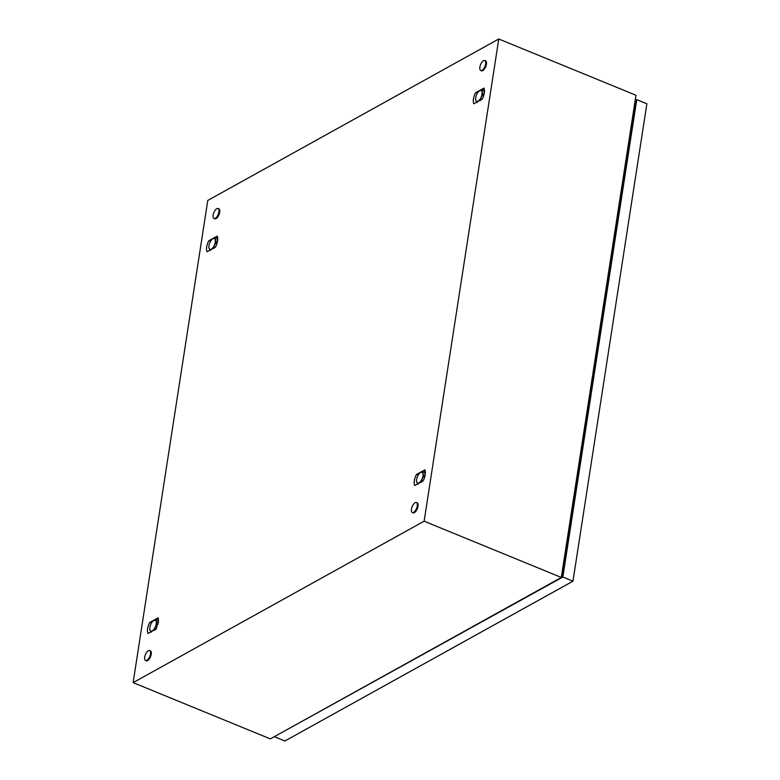 <?xml version="1.0" encoding="UTF-8"?>
<svg xmlns="http://www.w3.org/2000/svg" width="780" height="780" viewBox="0 0 780 780"><rect width="100%" height="100%" fill="white"/><g stroke="black" fill="none" stroke-linecap="round" stroke-linejoin="round"><path stroke-width="1.17" d="M424.125 521.196L133.126 682.627L207.782 200.431L498.771 39L424.125 521.196L561.317 577.453L270.328 738.884L133.126 682.627M561.317 577.453L635.973 95.258L498.771 39M215.475 247.114L216.148 245.69A9.467 4.153 -67.7 0 0 216.752 244.14A9.467 4.153 -67.7 0 0 217.23 242.522A9.467 4.153 -67.7 0 0 217.561 240.922A9.467 4.153 -67.7 0 0 217.708 239.421A9.467 4.153 -67.7 0 0 217.688 238.085A9.467 4.153 -67.7 0 0 217.591 237.383A9.467 4.153 -67.7 0 0 217.474 236.867A9.467 4.153 -67.7 0 0 217.181 236.096L208.777 240.757L208.104 242.18A9.467 4.153 -67.7 0 0 207.499 243.73A9.467 4.153 -67.7 0 0 207.022 245.349A9.467 4.153 -67.7 0 0 206.69 246.948A9.467 4.153 -67.7 0 0 206.544 248.45A9.467 4.153 -67.7 0 0 206.564 249.785A9.467 4.153 -67.7 0 0 206.778 251.004A9.467 4.153 -67.7 0 0 207.07 251.774L215.475 247.114M482.215 99.128L482.898 97.705A9.467 4.153 -67.7 0 0 483.493 96.154A9.467 4.153 -67.7 0 0 483.98 94.546A9.467 4.153 -67.7 0 0 484.302 92.937A9.467 4.153 -67.7 0 0 484.458 91.436A9.467 4.153 -67.7 0 0 484.429 90.1A9.467 4.153 -67.7 0 0 484.341 89.407A9.467 4.153 -67.7 0 0 484.214 88.881A9.467 4.153 -67.7 0 0 483.922 88.12L475.527 92.781L474.844 94.204A9.467 4.153 -67.7 0 0 474.25 95.755A9.467 4.153 -67.7 0 0 473.762 97.364A9.467 4.153 -67.7 0 0 473.44 98.972A9.467 4.153 -67.7 0 0 473.284 100.474A9.467 4.153 -67.7 0 0 473.314 101.809A9.467 4.153 -67.7 0 0 473.528 103.028A9.467 4.153 -67.7 0 0 473.821 103.789L482.215 99.128M156.38 628.856L158.496 619.125L158.077 617.838L149.682 622.499C147.498 627.062 146.932 630.737 147.976 633.506L156.38 628.856M423.121 480.87L423.803 479.447A9.467 4.153 -67.7 0 0 424.398 477.896A9.467 4.153 -67.7 0 0 424.876 476.278A9.467 4.153 -67.7 0 0 425.207 474.679A9.467 4.153 -67.7 0 0 425.363 473.177A9.467 4.153 -67.7 0 0 425.334 471.841A9.467 4.153 -67.7 0 0 425.246 471.149A9.467 4.153 -67.7 0 0 425.119 470.623A9.467 4.153 -67.7 0 0 424.827 469.862L416.432 474.523L415.75 475.946A9.467 4.153 -67.7 0 0 415.155 477.497A9.467 4.153 -67.7 0 0 414.668 479.105A9.467 4.153 -67.7 0 0 414.346 480.704A9.467 4.153 -67.7 0 0 414.19 482.215A9.467 4.153 -67.7 0 0 414.209 483.551A9.467 4.153 -67.7 0 0 414.433 484.77A9.467 4.153 -67.7 0 0 414.726 485.531L423.121 480.87M158.067 621.007L158.613 621.182M158.077 617.838L158.057 620.977M149.682 622.499L151.856 622.45M483.902 91.289L484.458 91.465M483.922 88.12L483.892 91.26M475.527 92.781L477.691 92.722M424.808 473.031L425.363 473.206M424.827 469.862L424.798 472.992M416.432 474.523L418.597 474.464M217.162 239.265L217.708 239.441M217.181 236.096L217.152 239.236M208.777 240.757L210.951 240.708M144.709 657.121A5.411 2.369 112.3 0 1 149.662 650.5A5.411 2.369 112.3 0 1 150.52 653.893A5.411 2.369 112.3 0 1 145.558 660.514A5.411 2.369 112.3 0 1 144.709 657.121M149.662 650.5L150.413 650.803A5.411 2.369 112.3 0 1 151.271 654.196A5.411 2.369 112.3 0 1 146.309 660.816L145.558 660.514M479.875 67.129A5.411 2.369 112.3 0 1 484.838 60.508A5.411 2.369 112.3 0 1 485.696 63.892A5.411 2.369 112.3 0 1 480.733 70.512A5.411 2.369 112.3 0 1 479.875 67.129M484.838 60.508L485.589 60.811A5.411 2.369 112.3 0 1 486.447 64.204A5.411 2.369 112.3 0 1 481.484 70.824L480.733 70.512M411.45 509.135A5.411 2.369 112.3 0 1 416.413 502.525A5.411 2.369 112.3 0 1 417.271 505.908A5.411 2.369 112.3 0 1 412.308 512.528A5.411 2.369 112.3 0 1 411.45 509.135M416.413 502.525L417.163 502.827A5.411 2.369 112.3 0 1 418.022 506.22A5.411 2.369 112.3 0 1 413.059 512.84L412.308 512.528M213.135 215.105A5.411 2.369 112.3 0 1 218.098 208.484A5.411 2.369 112.3 0 1 218.956 211.877A5.411 2.369 112.3 0 1 213.993 218.498A5.411 2.369 112.3 0 1 213.135 215.105M218.098 208.484L218.849 208.796A5.411 2.369 112.3 0 1 219.707 212.179A5.411 2.369 112.3 0 1 214.744 218.8L213.993 218.498M633.496 111.247L634.364 110.76M635.154 100.542L636.753 99.655L646.874 103.808L572.968 581.178L562.848 577.034L274.833 736.388M572.968 581.178L284.885 741L274.765 736.846M636.753 99.655L562.848 577.034M634.969 101.751L635.837 101.263L562.312 576.225L561.434 576.712M416.637 481.825L417.895 484.234L418.967 482.918A5.86 2.564 -67.7 0 0 422.097 478.793A5.86 2.564 -67.7 0 0 422.906 473.567A5.86 2.564 -67.7 0 0 420.586 472.475A5.86 2.564 -67.7 0 0 420.556 472.485A5.86 2.564 -67.7 0 0 417.446 476.599A5.86 2.564 -67.7 0 0 416.637 481.825A5.86 2.564 -67.7 0 0 416.676 481.952A5.86 2.564 -67.7 0 0 418.967 482.918L420.293 482.44M421.541 482.206L422.097 478.793L424.164 475.995A6.757 2.964 -67.7 0 0 424.164 475.976L422.906 473.567L423.15 471.773L420.556 472.485M424.885 476.268L424.164 475.976L424.876 476.287M424.651 472.387L423.15 471.773L424.651 472.387L425.207 474.688M476.999 102.492L478.062 101.176A5.86 2.564 -67.7 0 0 481.202 97.052A5.86 2.564 -67.7 0 0 482.001 91.826A5.86 2.564 -67.7 0 0 479.68 90.734A5.86 2.564 -67.7 0 0 479.651 90.743A5.86 2.564 -67.7 0 0 476.541 94.858A5.86 2.564 -67.7 0 0 475.741 100.084A5.86 2.564 -67.7 0 0 475.771 100.21A5.86 2.564 -67.7 0 0 478.062 101.176L479.388 100.698M475.741 100.084L476.99 102.492M480.636 100.464L481.202 97.052L483.259 94.253A6.757 2.964 -67.7 0 0 483.259 94.234L482.001 91.826L482.255 90.032A6.757 2.964 -67.7 0 0 482.245 90.032L479.651 90.743M483.259 94.253L483.97 94.546L483.259 94.234M483.746 90.646L482.245 90.032L483.746 90.646L484.302 92.947M208.991 248.059L210.249 250.468L211.322 249.161A5.86 2.564 -67.7 0 0 214.451 245.037A5.86 2.564 -67.7 0 0 215.261 239.811A5.86 2.564 -67.7 0 0 212.94 238.709A5.86 2.564 -67.7 0 0 212.911 238.729A5.86 2.564 -67.7 0 0 209.8 242.833A5.86 2.564 -67.7 0 0 208.991 248.059A5.86 2.564 -67.7 0 0 209.03 248.196A5.86 2.564 -67.7 0 0 211.322 249.161L212.638 248.684M213.895 248.45L214.451 245.037L216.508 242.229A6.757 2.964 -67.7 0 0 216.518 242.219L215.261 239.811L215.504 238.017L212.911 238.729M216.508 242.229L217.23 242.531L216.518 242.219M217.006 238.631A6.757 2.964 -67.7 0 0 216.996 238.631L215.504 238.017L217.006 238.631L217.561 240.932M149.897 629.801L151.154 632.209L152.217 630.903A5.86 2.564 -67.7 0 0 155.357 626.769A5.86 2.564 -67.7 0 0 156.166 621.553A5.86 2.564 -67.7 0 0 153.835 620.451A5.86 2.564 -67.7 0 0 153.816 620.471A5.86 2.564 -67.7 0 0 150.706 624.575A5.86 2.564 -67.7 0 0 149.897 629.801A5.86 2.564 -67.7 0 0 149.926 629.938A5.86 2.564 -67.7 0 0 152.217 630.903L153.543 630.425M154.791 630.191L155.357 626.769L157.414 623.971A6.757 2.964 -67.7 0 0 157.414 623.961L156.166 621.553L156.409 619.759A6.757 2.964 -67.7 0 0 156.4 619.749L153.816 620.471M157.414 623.971L158.135 624.263L157.414 623.961M157.911 620.373A6.757 2.964 -67.7 0 0 157.901 620.363L156.4 619.749L157.911 620.373L158.457 622.664"/></g></svg>
